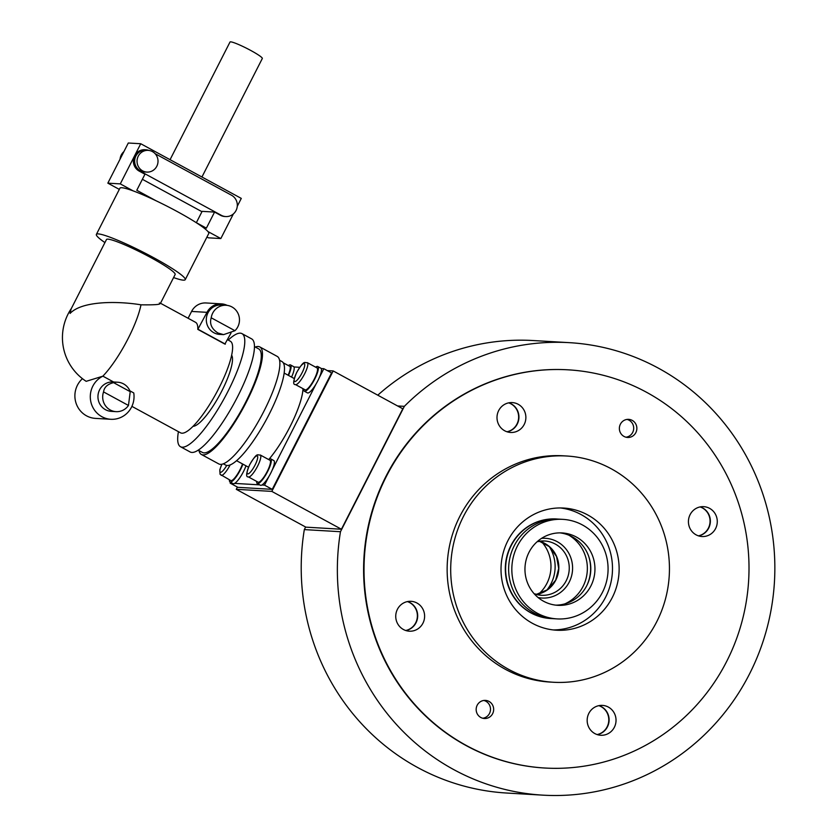 <?xml version="1.0" encoding="UTF-8"?>
<svg xmlns="http://www.w3.org/2000/svg" width="837" height="837" viewBox="0 0 837 837"><rect width="100%" height="100%" fill="white"/><g stroke="black" fill="none" stroke-linecap="round" stroke-linejoin="round"><path stroke-width="1.26" d="M405.715 630.502A14.961 14.438 93.3 0 0 417.234 617.957A14.961 14.438 93.3 0 0 409.701 602.588A14.961 14.438 93.3 0 0 407.41 601.594A14.961 14.438 93.3 0 1 409.701 602.588A14.961 14.438 93.3 0 1 417.234 617.957A14.961 14.438 93.3 0 1 405.715 630.502M597.137 734.572A14.961 14.438 93.3 0 0 608.645 722.028A14.961 14.438 93.3 0 0 601.123 706.658A14.961 14.438 93.3 0 0 598.832 705.664A14.961 14.438 93.3 0 1 607.128 726.84A14.961 14.438 93.3 0 1 597.137 734.572M698.393 535.847A14.961 14.438 93.3 0 0 709.912 523.303A14.961 14.438 93.3 0 0 702.379 507.923A14.961 14.438 93.3 0 0 700.088 506.929A14.961 14.438 93.3 0 1 702.379 507.923A14.961 14.438 93.3 0 1 709.912 523.303A14.961 14.438 93.3 0 1 698.393 535.847M506.981 431.766A14.961 14.438 93.3 0 0 518.49 419.232A14.961 14.438 93.3 0 0 510.957 403.852A14.961 14.438 93.3 0 0 508.666 402.859A14.961 14.438 93.3 0 1 516.973 424.045A14.961 14.438 93.3 0 1 506.981 431.766M568.166 369.828L567.748 369.808A199.436 192.479 93.3 0 0 370.76 515.822A199.436 192.479 93.3 0 0 466.094 745.558A199.436 192.479 93.3 0 0 544.458 768L544.866 768.021A199.436 192.479 93.3 0 0 741.854 622.006A199.436 192.479 93.3 0 0 646.53 392.271A199.436 192.479 93.3 0 0 568.166 369.828A199.436 192.479 93.3 0 0 371.178 515.854A199.436 192.479 93.3 0 0 466.502 745.579A199.436 192.479 93.3 0 0 544.866 768.021M340.471 531.715L404.344 406.343A226.639 218.719 -86.7 0 1 569.338 342.657A226.639 218.719 -86.7 0 1 774.455 581.673A226.639 218.719 -86.7 0 1 542.868 795.15A226.639 218.719 -86.7 0 1 340.471 531.715L304.323 529.601A226.639 218.719 93.3 0 0 506.72 793.037L542.868 795.15M397.585 405.955L404.344 406.343M305.631 527.028L304.323 529.601M569.338 342.657L533.19 340.544A226.639 218.719 93.3 0 0 377.78 395.179M564.954 603.843A38.523 37.184 93.3 0 0 587.292 570.729A38.523 37.184 93.3 0 0 568.972 535.23M586.957 585.283A38.523 37.184 93.3 0 0 588.652 556.228M553.184 629.926A61.195 59.05 93.3 0 0 610.728 583.368A61.195 59.05 93.3 0 0 581.056 514.546A61.195 59.05 93.3 0 0 560.319 507.954M532.458 623.335A61.195 59.05 93.3 0 0 556.5 630.219A61.195 59.05 93.3 0 0 616.942 585.419A61.195 59.05 93.3 0 0 587.689 514.933A61.195 59.05 93.3 0 0 563.646 508.049A61.195 59.05 93.3 0 0 503.204 552.849A61.195 59.05 93.3 0 0 532.458 623.335M611.219 468.762A113.319 109.365 93.3 0 0 566.691 456.008A113.319 109.365 93.3 0 0 454.763 538.976A113.319 109.365 93.3 0 0 508.927 669.506A113.319 109.365 93.3 0 0 553.456 682.26A113.319 109.365 93.3 0 0 665.384 599.292A113.319 109.365 93.3 0 0 611.219 468.762M566.691 456.008L563.134 455.799A113.319 109.365 93.3 0 0 451.206 538.766A113.319 109.365 93.3 0 0 505.37 669.297A113.319 109.365 93.3 0 0 549.899 682.05L553.456 682.26M422.947 623.188A14.961 14.438 -86.7 0 1 409.303 631.192A14.961 14.438 -86.7 0 1 397.418 609.315A14.961 14.438 -86.7 0 1 411.051 601.322A14.961 14.438 -86.7 0 1 422.947 623.188M405.861 630.543A14.961 14.438 93.3 0 0 416.01 622.791A14.961 14.438 93.3 0 0 407.556 601.562A14.961 14.438 -86.7 0 1 409.994 602.598A14.961 14.438 -86.7 0 1 417.517 618.051A14.961 14.438 -86.7 0 1 405.861 630.543M504.69 430.773A14.961 14.438 -86.7 0 1 497.534 413.541A14.961 14.438 -86.7 0 1 512.307 402.597A14.961 14.438 -86.7 0 1 518.187 404.281A14.961 14.438 -86.7 0 1 525.343 421.503A14.961 14.438 -86.7 0 1 510.56 432.457A14.961 14.438 -86.7 0 1 504.69 430.773M511.25 403.873A14.961 14.438 93.3 0 0 508.823 402.827A14.961 14.438 -86.7 0 1 517.266 424.056A14.961 14.438 -86.7 0 1 507.117 431.819A14.961 14.438 93.3 0 0 518.773 419.327A14.961 14.438 93.3 0 0 511.25 403.873M690.096 514.661A14.961 14.438 -86.7 0 1 703.729 506.667A14.961 14.438 -86.7 0 1 715.614 528.534A14.961 14.438 -86.7 0 1 701.981 536.527A14.961 14.438 -86.7 0 1 690.096 514.661M708.688 528.137A14.961 14.438 93.3 0 0 700.234 506.898A14.961 14.438 -86.7 0 1 702.672 507.944A14.961 14.438 -86.7 0 1 710.194 523.397A14.961 14.438 -86.7 0 1 698.539 535.889A14.961 14.438 93.3 0 0 708.688 528.137M608.353 707.077A14.961 14.438 -86.7 0 1 615.498 724.308A14.961 14.438 -86.7 0 1 600.725 735.263A14.961 14.438 -86.7 0 1 594.845 733.578A14.961 14.438 -86.7 0 1 587.7 716.346A14.961 14.438 -86.7 0 1 602.473 705.392A14.961 14.438 -86.7 0 1 608.353 707.077M597.283 734.614A14.961 14.438 93.3 0 0 608.938 722.122A14.961 14.438 93.3 0 0 601.416 706.669A14.961 14.438 93.3 0 0 598.978 705.633A14.961 14.438 -86.7 0 1 607.421 726.861A14.961 14.438 -86.7 0 1 597.283 734.614M492.648 713.658A9.061 8.747 -86.7 0 1 484.393 718.502A9.061 8.747 -86.7 0 1 477.184 705.246A9.061 8.747 -86.7 0 1 485.45 700.402A9.061 8.747 -86.7 0 1 492.648 713.658M620.384 424.202A9.061 8.747 -86.7 0 1 628.65 419.358A9.061 8.747 -86.7 0 1 635.848 432.614A9.061 8.747 -86.7 0 1 627.583 437.458A9.061 8.747 -86.7 0 1 620.384 424.202M327.309 370.603L333.189 370.937L271.816 491.392L236.254 489.31L237.394 487.082M271.816 491.392L341.423 529.235L402.796 408.791L333.189 370.937M341.423 529.235L305.871 527.153L236.254 489.31M258.047 482.154A12.461 2.971 -61.5 0 0 258.371 482.248A12.461 2.971 -61.5 0 0 266.94 472.016A12.461 2.971 -61.5 0 0 269.953 460.256L260.286 455.004A12.461 2.971 -61.5 0 1 257.597 466.146A12.461 2.971 -61.5 0 1 248.704 476.996A12.461 2.971 -61.5 0 1 248.38 476.902L258.047 482.154M221.868 464.232L219.828 469.672L220.058 474.307L230.782 480.564A12.461 2.971 -61.5 0 0 231.117 480.658A12.461 2.971 -61.5 0 0 236.861 475.123A12.461 2.971 -61.5 0 0 242.489 463.918M288.116 375.217A12.461 2.971 -61.5 0 0 289.748 366.324L283.262 362.798M305.097 389.812A12.461 2.971 -61.5 0 0 305.421 389.906A12.461 2.971 -61.5 0 0 313.99 379.674A12.461 2.971 -61.5 0 0 317.003 367.914L307.336 362.662A12.461 2.971 -61.5 0 1 304.647 373.794A12.461 2.971 -61.5 0 1 295.754 384.654A12.461 2.971 -61.5 0 1 295.43 384.56L305.097 389.812M256.687 481.421A14.051 3.348 -61.5 0 0 257.294 483.556A14.051 3.348 -61.5 0 0 257.66 483.65A14.051 3.348 -61.5 0 0 267.317 472.12A14.051 3.348 -61.5 0 0 270.717 458.864A14.051 3.348 -61.5 0 0 270.341 458.76A14.051 3.348 -61.5 0 0 268.593 459.513M257.294 483.556L260.38 485.23A14.051 3.348 -61.5 0 0 260.757 485.334A14.051 3.348 -61.5 0 0 270.414 473.794A14.051 3.348 -61.5 0 0 273.804 460.549L270.717 458.864M229.422 479.821A14.051 3.348 -61.5 0 0 230.029 481.955A14.051 3.348 -61.5 0 0 230.395 482.06A14.051 3.348 -61.5 0 0 242.897 464.137M230.029 481.955L233.125 483.64A14.051 3.348 -61.5 0 0 233.492 483.744A14.051 3.348 -61.5 0 0 245.994 465.822M288.472 375.405A14.051 3.348 -61.5 0 0 290.502 364.922A14.051 3.348 -61.5 0 0 290.136 364.827A14.051 3.348 -61.5 0 0 288.388 365.581M291.558 377.089A14.051 3.348 -61.5 0 0 293.599 366.606L290.502 364.922M303.737 389.079A14.051 3.348 -61.5 0 0 304.344 391.214A14.051 3.348 -61.5 0 0 304.71 391.308A14.051 3.348 -61.5 0 0 314.367 379.778A14.051 3.348 -61.5 0 0 317.767 366.522A14.051 3.348 -61.5 0 0 317.39 366.418A14.051 3.348 -61.5 0 0 315.643 367.171M304.344 391.214L307.43 392.888A14.051 3.348 -61.5 0 0 307.807 392.992A14.051 3.348 -61.5 0 0 317.464 381.452A14.051 3.348 -61.5 0 0 320.853 368.207L317.767 366.522M483.838 700.454A9.061 8.747 -86.7 0 1 482.803 718.251M627.039 419.41A9.061 8.747 -86.7 0 1 625.992 437.207M555.768 605.141A36.263 34.997 93.3 0 0 589.771 577.488A36.263 34.997 93.3 0 0 572.173 536.768A36.263 34.997 93.3 0 0 559.995 532.876M543.59 601.248A36.263 34.997 93.3 0 0 557.84 605.329A36.263 34.997 93.3 0 0 593.653 578.775A36.263 34.997 93.3 0 0 576.316 537.009A36.263 34.997 93.3 0 0 562.077 532.928A36.263 34.997 93.3 0 0 526.253 559.482A36.263 34.997 93.3 0 0 543.59 601.248M582.458 524.966A49.864 48.117 93.3 0 0 562.862 519.358A49.864 48.117 93.3 0 0 513.615 555.862A49.864 48.117 93.3 0 0 537.448 613.291A49.864 48.117 93.3 0 0 557.044 618.899A49.864 48.117 93.3 0 0 606.291 582.395A49.864 48.117 93.3 0 0 582.458 524.966M562.862 519.358L559.671 519.17A49.864 48.117 93.3 0 0 510.424 555.674A49.864 48.117 93.3 0 0 534.257 613.102A49.864 48.117 93.3 0 0 553.843 618.71L557.044 618.899M558.153 519.107A49.864 48.117 93.3 0 0 556.647 518.992A49.864 48.117 93.3 0 0 507.4 555.496A49.864 48.117 93.3 0 0 531.233 612.925A49.864 48.117 93.3 0 0 550.819 618.543A49.864 48.117 93.3 0 0 552.336 618.606M556.5 518.982A49.864 48.117 93.3 0 0 556.343 518.971A49.864 48.117 93.3 0 0 507.096 555.475A49.864 48.117 93.3 0 0 530.93 612.914A49.864 48.117 93.3 0 0 550.526 618.522A49.864 48.117 93.3 0 0 550.673 618.533M549.156 546.425A36.263 34.997 -86.7 0 1 551.07 583.619A36.263 34.997 -86.7 0 1 546.582 590.42M541.895 542.073A36.263 34.997 -86.7 0 1 546.917 583.379A36.263 34.997 -86.7 0 1 538.861 593.893M302.984 388.671A49.864 11.896 118.5 0 1 269.012 459.231M279.589 360.266L281.933 361.542A58.925 14.051 118.5 0 1 267.683 417.119A58.925 14.051 118.5 0 1 227.193 465.498A58.925 14.051 118.5 0 1 225.645 465.069L223.301 463.803M255.275 347.041A61.195 14.595 118.5 0 1 258.204 346.487A61.195 14.595 118.5 0 1 259.815 346.926L277.214 356.395A61.195 14.595 118.5 0 1 262.42 414.116A61.195 14.595 118.5 0 1 220.372 464.357A61.195 14.595 118.5 0 1 218.76 463.907L201.351 454.449A61.195 14.595 118.5 0 1 198.976 450.578M259.815 346.926A61.195 14.595 118.5 0 1 245.021 404.648A61.195 14.595 118.5 0 1 202.962 454.889A61.195 14.595 118.5 0 1 201.351 454.449M254.49 346.612L258.727 348.924A58.925 14.051 118.5 0 1 244.488 404.501A58.925 14.051 118.5 0 1 203.987 452.88A58.925 14.051 118.5 0 1 202.439 452.461L198.191 450.149M228.229 340.084A64.365 15.348 118.5 0 1 240.292 333.168A64.365 15.348 118.5 0 1 241.987 333.628L251.655 338.891A64.365 15.348 118.5 0 1 236.097 399.594A64.365 15.348 118.5 0 1 191.861 452.44A64.365 15.348 118.5 0 1 190.166 451.98L180.499 446.728A64.365 15.348 118.5 0 1 178.438 431.672M241.987 333.628A64.365 15.348 118.5 0 1 226.429 394.342A64.365 15.348 118.5 0 1 182.194 447.188A64.365 15.348 118.5 0 1 180.499 446.728M231.661 355.223A40.793 9.73 118.5 0 1 219.796 394.823A40.793 9.73 118.5 0 1 193.002 426.315M159.365 303.004C162.116 304.438 155.996 305.034 140.982 304.814C117.755 300.985 81.942 300.745 70.088 313.436L71.135 308.916L106.477 239.539A38.523 4.175 -153 0 1 107.942 239.152A38.523 4.175 -153 0 1 146.841 255.452A38.523 4.175 -153 0 1 175.142 274.515L160.442 303.36M173.583 277.57A49.864 5.399 -153 0 0 183.345 280.154A49.864 5.399 -153 0 0 185.239 279.663A49.864 5.399 -153 0 0 148.609 254.992A49.864 5.399 -153 0 0 98.274 233.9A49.864 5.399 -153 0 0 96.381 234.391A49.864 5.399 -153 0 0 104.928 242.594M185.239 279.663L208.758 233.492A49.864 5.399 -153 0 0 207.942 231.546A49.864 5.399 -153 0 0 177.371 211.625A49.864 5.399 -153 0 0 133.177 190.899A49.864 5.399 -153 0 0 121.794 187.729A49.864 5.399 -153 0 0 119.911 188.22L96.381 234.391M201.937 177.005L262.316 58.496A18.132 1.967 -153 0 0 248.997 49.519A18.132 1.967 -153 0 0 230.698 41.85A18.132 1.967 -153 0 0 230.008 42.028L170.068 159.679M152.439 151.591A10.881 10.494 -86.7 0 1 146.893 172.087A10.881 10.494 -86.7 0 1 137.425 158.339A10.881 10.494 -86.7 0 1 152.439 151.591M146.893 172.087L144.529 171.951A10.881 10.494 -86.7 0 1 135.05 158.193A10.881 10.494 -86.7 0 1 145.795 150.231L148.17 150.367M227.601 339.738L230.342 341.224A52.124 12.429 118.5 0 1 217.746 390.398A52.124 12.429 118.5 0 1 181.922 433.2A52.124 12.429 118.5 0 1 180.551 432.823L131.901 406.363M231.033 333L224.881 344.091L197.814 329.38A52.124 12.429 -61.5 0 0 195.544 322.308L160.495 303.256M71.396 308.403A52.124 52.124 0 0 0 86.169 381.327L102.899 376.169L113.591 381.986M129.881 390.837L133.763 392.951A22.662 21.877 -86.7 0 1 110.84 419.285A22.662 21.877 -86.7 0 1 90.678 400.996A22.662 21.877 -86.7 0 1 102.899 376.169M211.206 317.788A14.731 14.219 -86.7 0 1 231.912 306.928A14.731 14.219 -86.7 0 1 234.956 330.709L223.584 334.633L217.923 332.99C211.625 328.899 209.386 323.835 211.206 317.788L234.956 330.709M223.584 334.633L219.66 334.402A14.731 14.219 -86.7 0 1 206.833 315.779A14.731 14.219 -86.7 0 1 221.376 304.992L226.126 305.275M113.57 382.635A14.731 14.219 -86.7 0 1 130.216 391.685L128.469 405.464A14.731 14.219 -86.7 0 1 103.558 391.915C104.165 387.249 107.502 384.152 113.57 382.635L130.216 391.685M116.05 411.647L111.311 411.365A14.731 14.219 -86.7 0 1 98.473 392.741A14.731 14.219 -86.7 0 1 113.026 381.954L117.766 382.227M319.295 377.623L323.835 368.709L331.578 372.915L272.245 489.352L237.875 487.333L230.144 483.127L230.583 482.258M128.469 405.464L103.558 391.915M197.814 329.38L206.99 312.337A15.861 15.307 -86.7 0 1 221.449 303.862A15.861 15.307 -86.7 0 1 227.141 305.369M221.449 303.862L206.038 302.963A15.861 15.307 93.3 0 0 191.579 311.437L188.105 318.259M225.362 344.122L198.296 329.401M82.455 378.669A22.662 21.877 93.3 0 0 76.041 403.11A22.662 21.877 93.3 0 0 95.439 418.385L110.84 419.285M155.138 153.694L231.483 195.209A11.331 10.933 -86.7 0 1 225.708 216.563L224.818 216.511A11.331 10.933 -86.7 0 1 220.372 215.235L214.565 212.075L206.383 228.135L195.848 222.412M155.839 200.65L136.776 190.292L144.958 174.232L139.162 171.072A11.331 10.933 -86.7 0 1 144.937 149.729L145.826 149.781A11.331 10.933 -86.7 0 1 148.955 150.451M214.565 212.075L202.125 211.353L196.35 222.684M133.177 190.899L120.287 183.889L140.742 143.734L241.286 198.4L237.258 206.32M233.387 213.906L220.832 238.555L207.942 231.546M225.708 216.563A11.331 10.933 -86.7 0 1 221.261 215.287L140.051 171.125A11.331 10.933 -86.7 0 1 145.826 149.781M142.374 179.296L201.947 211.688M123.918 151.602A11.331 10.933 93.3 0 0 120.057 159.187M206.948 237.049L208.382 237.823L220.832 238.555M140.742 143.734L128.291 143.012L107.837 183.157L119.314 189.392M120.287 183.889L107.837 183.157M272.245 489.352L264.513 485.146L269.054 476.232M272.245 469.965L316.104 383.89M293.944 366.962L299.772 367.307M321.209 368.552L323.835 368.709M264.513 485.146L261.887 484.989M259.7 484.864L234.622 483.399M232.435 483.263L230.144 483.127M249.729 464.744A10.201 2.438 118.5 0 1 257.001 455.862A10.201 2.438 118.5 0 1 255.065 465.058A10.201 2.438 118.5 0 1 247.794 473.93A10.201 2.438 118.5 0 1 249.729 464.744M221.114 475.311A12.461 2.971 -61.5 0 0 221.449 475.395A12.461 2.971 -61.5 0 0 230.144 464.912M226.722 465.445A10.201 2.438 118.5 0 1 220.539 472.34A10.201 2.438 118.5 0 1 221.951 464.211M296.779 372.402A10.201 2.438 118.5 0 1 304.051 363.52A10.201 2.438 118.5 0 1 302.115 372.716A10.201 2.438 118.5 0 1 294.844 381.588A10.201 2.438 118.5 0 1 296.779 372.402M538.107 597.545A29.912 28.866 93.3 0 0 569.244 582.06A29.912 28.866 93.3 0 0 567.873 551.698A29.912 28.866 93.3 0 0 541.56 538.358M544.594 540.984L537.239 541.644A27.192 26.25 -86.7 0 1 544.594 540.984A27.192 26.25 -86.7 0 1 555.276 544.05A27.192 26.25 -86.7 0 1 566.21 580.752A27.192 26.25 -86.7 0 1 541.413 595.285A27.192 26.25 -86.7 0 1 534.205 593.789L541.413 595.285M544.845 543.433A27.192 26.25 93.3 0 0 539.352 541.225L549.627 546.823L556.542 556.532L558.708 568.438L555.674 580.167L547.576 589.729L536.235 594.437A27.192 26.25 93.3 0 0 555.778 580.146A27.192 26.25 93.3 0 0 544.845 543.433M140.982 304.814A52.124 12.429 118.5 0 1 128.197 338.41A52.124 12.429 118.5 0 1 102.815 376.2M206.99 312.337L191.579 311.437M221.261 215.287L220.372 215.235M139.162 171.072L140.051 171.125M248.38 476.902C245.701 477.268 246.13 473.229 249.646 464.765C257.67 451.342 257.304 455.569 260.286 455.004M295.43 384.56C292.762 384.926 293.18 380.887 296.696 372.423C304.72 359 304.365 363.227 307.336 362.662M284.182 373.082L294.237 378.544M236.547 460.685L248.505 467.192"/></g></svg>
